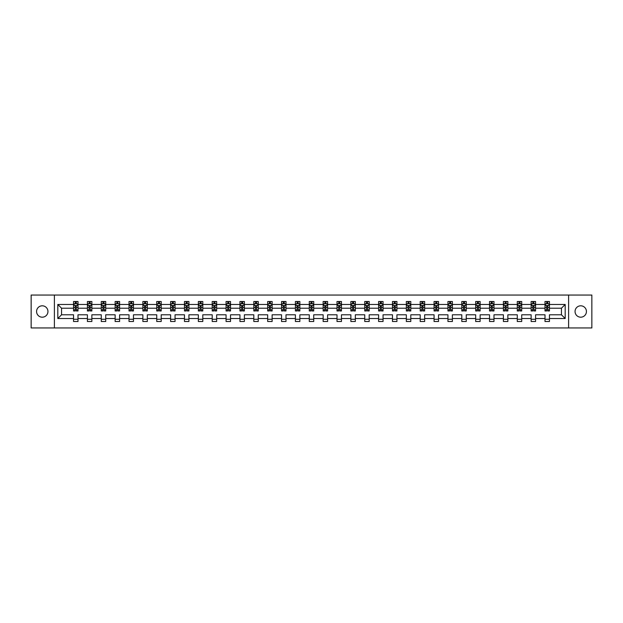 <?xml version="1.0" encoding="UTF-8"?>
<svg xmlns="http://www.w3.org/2000/svg" width="623" height="623" viewBox="0 0 623 623"><rect width="100%" height="100%" fill="white"/><g stroke="black" fill="none" stroke-linecap="round" stroke-linejoin="round"><path stroke-width="0.93" d="M580.737 305.807A5.693 5.693 0 0 0 575.052 311.5A5.693 5.693 0 0 0 580.737 317.193A5.693 5.693 0 0 0 586.43 311.5A5.693 5.693 0 0 0 580.737 305.807M42.263 305.807A5.693 5.693 0 0 0 36.57 311.5A5.693 5.693 0 0 0 42.263 317.193A5.693 5.693 0 0 0 47.948 311.5A5.693 5.693 0 0 0 42.263 305.807M568.604 295.053L31.15 295.053L31.15 327.947L591.85 327.947L591.85 295.053L568.604 295.053L568.604 327.947M549.447 318.524L549.447 314.786L561.448 314.786L565.186 318.524L549.447 318.524L549.447 321.499L545.008 321.499L545.008 318.524L535.585 318.524L535.585 321.499L531.139 321.499L531.139 318.524L521.716 318.524L521.716 321.499L517.277 321.499L517.277 318.524L507.854 318.524L507.854 321.499L503.407 321.499L503.407 318.524L493.984 318.524L493.984 321.499L489.538 321.499L489.538 318.524L480.123 318.524L480.123 321.499L475.676 321.499L475.676 318.524L466.253 318.524L466.253 321.499L461.807 321.499L461.807 318.524L452.384 318.524L452.384 321.499L447.945 321.499L447.945 318.524L438.522 318.524L438.522 321.499L434.075 321.499L434.075 318.524L424.652 318.524L424.652 321.499L420.206 321.499L420.206 318.524L410.791 318.524L410.791 321.499L406.344 321.499L406.344 318.524L396.921 318.524L396.921 321.499L392.474 321.499L392.474 318.524L383.052 318.524L383.052 321.499L378.613 321.499L378.613 318.524L369.19 318.524L369.19 321.499L364.743 321.499L364.743 318.524L355.32 318.524L355.32 321.499L350.874 321.499L350.874 318.524L341.459 318.524L341.459 321.499L337.012 321.499L337.012 318.524L327.589 318.524L327.589 321.499L323.142 321.499L323.142 318.524L313.719 318.524L313.719 321.499L309.281 321.499L309.281 318.524L299.858 318.524L299.858 321.499L295.411 321.499L295.411 318.524L285.988 318.524L285.988 321.499L281.541 321.499L281.541 318.524L272.126 318.524L272.126 321.499L267.68 321.499L267.68 318.524L258.257 318.524L258.257 321.499L253.81 321.499L253.81 318.524L244.387 318.524L244.387 321.499L239.948 321.499L239.948 318.524L230.526 318.524L230.526 321.499L226.079 321.499L226.079 318.524L216.656 318.524L216.656 321.499L212.209 321.499L212.209 318.524L202.794 318.524L202.794 321.499L198.348 321.499L198.348 318.524L188.925 318.524L188.925 321.499L184.478 321.499L184.478 318.524L175.055 318.524L175.055 321.499L170.616 321.499L170.616 318.524L161.193 318.524L161.193 321.499L156.747 321.499L156.747 318.524L147.324 318.524L147.324 321.499L142.877 321.499L142.877 318.524L133.462 318.524L133.462 321.499L129.016 321.499L129.016 318.524L119.593 318.524L119.593 321.499L115.146 321.499L115.146 318.524L105.723 318.524L105.723 321.499L101.284 321.499L101.284 318.524L91.861 318.524L91.861 321.499L87.415 321.499L87.415 318.524L77.992 318.524L77.992 321.499L73.553 321.499L73.553 318.524L57.814 318.524L57.814 304.476L73.553 304.476L73.553 301.501L77.992 301.501L77.992 304.476L87.415 304.476L87.415 301.501L91.861 301.501L91.861 304.476L101.284 304.476L101.284 301.501L105.723 301.501L105.723 304.476L115.146 304.476L115.146 301.501L119.593 301.501L119.593 304.476L129.016 304.476L129.016 301.501L133.462 301.501L133.462 304.476L142.877 304.476L142.877 301.501L147.324 301.501L147.324 304.476L156.747 304.476L156.747 301.501L161.193 301.501L161.193 304.476L170.616 304.476L170.616 301.501L175.055 301.501L175.055 304.476L184.478 304.476L184.478 301.501L188.925 301.501L188.925 304.476L198.348 304.476L198.348 301.501L202.794 301.501L202.794 304.476L212.209 304.476L212.209 301.501L216.656 301.501L216.656 304.476L226.079 304.476L226.079 301.501L230.526 301.501L230.526 304.476L239.948 304.476L239.948 301.501L244.387 301.501L244.387 304.476L253.81 304.476L253.81 301.501L258.257 301.501L258.257 304.476L267.68 304.476L267.68 301.501L272.126 301.501L272.126 304.476L281.541 304.476L281.541 301.501L285.988 301.501L285.988 304.476L295.411 304.476L295.411 301.501L299.858 301.501L299.858 304.476L309.281 304.476L309.281 301.501L313.719 301.501L313.719 304.476L323.142 304.476L323.142 301.501L327.589 301.501L327.589 304.476L337.012 304.476L337.012 301.501L341.459 301.501L341.459 304.476L350.874 304.476L350.874 301.501L355.32 301.501L355.32 304.476L364.743 304.476L364.743 301.501L369.19 301.501L369.19 304.476L378.613 304.476L378.613 301.501L383.052 301.501L383.052 304.476L392.474 304.476L392.474 301.501L396.921 301.501L396.921 304.476L406.344 304.476L406.344 301.501L410.791 301.501L410.791 304.476L420.206 304.476L420.206 301.501L424.652 301.501L424.652 304.476L434.075 304.476L434.075 301.501L438.522 301.501L438.522 304.476L447.945 304.476L447.945 301.501L452.384 301.501L452.384 304.476L461.807 304.476L461.807 301.501L466.253 301.501L466.253 304.476L475.676 304.476L475.676 301.501L480.123 301.501L480.123 304.476L489.538 304.476L489.538 301.501L493.984 301.501L493.984 304.476L503.407 304.476L503.407 301.501L507.854 301.501L507.854 304.476L517.277 304.476L517.277 301.501L521.716 301.501L521.716 304.476L531.139 304.476L531.139 301.501L535.585 301.501L535.585 304.476L545.008 304.476L545.008 301.501L549.447 301.501L549.447 304.476L565.186 304.476L565.186 318.524M54.396 327.947L54.396 295.053M545.008 304.476L545.008 308.214L535.585 308.214L535.585 304.476M535.585 318.524L535.585 314.786L545.008 314.786L545.008 318.524M531.139 304.476L531.139 308.214L521.716 308.214L521.716 304.476M521.716 318.524L521.716 314.786L531.139 314.786L531.139 318.524M517.277 304.476L517.277 308.214L507.854 308.214L507.854 304.476M507.854 318.524L507.854 314.786L517.277 314.786L517.277 318.524M503.407 304.476L503.407 308.214L493.984 308.214L493.984 304.476M493.984 318.524L493.984 314.786L503.407 314.786L503.407 318.524M489.538 304.476L489.538 308.214L480.123 308.214L480.123 304.476M480.123 318.524L480.123 314.786L489.538 314.786L489.538 318.524M475.676 304.476L475.676 308.214L466.253 308.214L466.253 304.476M466.253 318.524L466.253 314.786L475.676 314.786L475.676 318.524M461.807 304.476L461.807 308.214L452.384 308.214L452.384 304.476M452.384 318.524L452.384 314.786L461.807 314.786L461.807 318.524M447.945 304.476L447.945 308.214L438.522 308.214L438.522 304.476M438.522 318.524L438.522 314.786L447.945 314.786L447.945 318.524M434.075 304.476L434.075 308.214L424.652 308.214L424.652 304.476M424.652 318.524L424.652 314.786L434.075 314.786L434.075 318.524M420.206 304.476L420.206 308.214L410.791 308.214L410.791 304.476M410.791 318.524L410.791 314.786L420.206 314.786L420.206 318.524M406.344 304.476L406.344 308.214L396.921 308.214L396.921 304.476M396.921 318.524L396.921 314.786L406.344 314.786L406.344 318.524M392.474 304.476L392.474 308.214L383.052 308.214L383.052 304.476M383.052 318.524L383.052 314.786L392.474 314.786L392.474 318.524M378.613 304.476L378.613 308.214L369.19 308.214L369.19 304.476M369.19 318.524L369.19 314.786L378.613 314.786L378.613 318.524M364.743 304.476L364.743 308.214L355.32 308.214L355.32 304.476M355.32 318.524L355.32 314.786L364.743 314.786L364.743 318.524M350.874 304.476L350.874 308.214L341.459 308.214L341.459 304.476M341.459 318.524L341.459 314.786L350.874 314.786L350.874 318.524M337.012 304.476L337.012 308.214L327.589 308.214L327.589 304.476M327.589 318.524L327.589 314.786L337.012 314.786L337.012 318.524M323.142 304.476L323.142 308.214L313.719 308.214L313.719 304.476M313.719 318.524L313.719 314.786L323.142 314.786L323.142 318.524M309.281 304.476L309.281 308.214L299.858 308.214L299.858 304.476M299.858 318.524L299.858 314.786L309.281 314.786L309.281 318.524M295.411 304.476L295.411 308.214L285.988 308.214L285.988 304.476M285.988 318.524L285.988 314.786L295.411 314.786L295.411 318.524M281.541 304.476L281.541 308.214L272.126 308.214L272.126 304.476M272.126 318.524L272.126 314.786L281.541 314.786L281.541 318.524M267.68 304.476L267.68 308.214L258.257 308.214L258.257 304.476M258.257 318.524L258.257 314.786L267.68 314.786L267.68 318.524M253.81 304.476L253.81 308.214L244.387 308.214L244.387 304.476M244.387 318.524L244.387 314.786L253.81 314.786L253.81 318.524M239.948 304.476L239.948 308.214L230.526 308.214L230.526 304.476M230.526 318.524L230.526 314.786L239.948 314.786L239.948 318.524M226.079 304.476L226.079 308.214L216.656 308.214L216.656 304.476M216.656 318.524L216.656 314.786L226.079 314.786L226.079 318.524M212.209 304.476L212.209 308.214L202.794 308.214L202.794 304.476M202.794 318.524L202.794 314.786L212.209 314.786L212.209 318.524M198.348 304.476L198.348 308.214L188.925 308.214L188.925 304.476M188.925 318.524L188.925 314.786L198.348 314.786L198.348 318.524M184.478 304.476L184.478 308.214L175.055 308.214L175.055 304.476M175.055 318.524L175.055 314.786L184.478 314.786L184.478 318.524M170.616 304.476L170.616 308.214L161.193 308.214L161.193 304.476M161.193 318.524L161.193 314.786L170.616 314.786L170.616 318.524M156.747 304.476L156.747 308.214L147.324 308.214L147.324 304.476M147.324 318.524L147.324 314.786L156.747 314.786L156.747 318.524M142.877 304.476L142.877 308.214L133.462 308.214L133.462 304.476M133.462 318.524L133.462 314.786L142.877 314.786L142.877 318.524M129.016 304.476L129.016 308.214L119.593 308.214L119.593 304.476M119.593 318.524L119.593 314.786L129.016 314.786L129.016 318.524M115.146 304.476L115.146 308.214L105.723 308.214L105.723 304.476M105.723 318.524L105.723 314.786L115.146 314.786L115.146 318.524M101.284 304.476L101.284 308.214L91.861 308.214L91.861 304.476M91.861 318.524L91.861 314.786L101.284 314.786L101.284 318.524M87.415 304.476L87.415 308.214L77.992 308.214L77.992 304.476M77.992 318.524L77.992 314.786L87.415 314.786L87.415 318.524M73.553 304.476L73.553 308.214L61.552 308.214L61.552 314.786L73.553 314.786L73.553 318.524M57.814 304.476L61.552 308.214M561.448 314.786L561.448 308.214L549.447 308.214L549.447 304.476M546.698 303.72L547.765 303.72M532.829 303.72L533.895 303.72M518.959 303.72L520.026 303.72M505.097 303.72L506.164 303.72M491.228 303.72L492.295 303.72M477.366 303.72L478.433 303.72M463.496 303.72L464.563 303.72M449.627 303.72L450.694 303.72M435.765 303.72L436.832 303.72M421.896 303.72L422.962 303.72M408.034 303.72L409.101 303.72M394.164 303.72L395.231 303.72M380.295 303.72L381.362 303.72M366.433 303.72L367.5 303.72M352.563 303.72L353.63 303.72M338.702 303.72L339.769 303.72M324.832 303.72L325.899 303.72M310.97 303.72L312.03 303.72M297.101 303.72L298.168 303.72M283.231 303.72L284.298 303.72M269.37 303.72L270.437 303.72M255.5 303.72L256.567 303.72M241.638 303.72L242.705 303.72M227.769 303.72L228.836 303.72M213.899 303.72L214.966 303.72M200.038 303.72L201.104 303.72M186.168 303.72L187.235 303.72M172.306 303.72L173.373 303.72M158.437 303.72L159.504 303.72M144.567 303.72L145.634 303.72M130.705 303.72L131.772 303.72M116.836 303.72L117.903 303.72M102.974 303.72L104.041 303.72M89.105 303.72L90.171 303.72M75.235 303.72L76.302 303.72M73.553 319.28L77.992 319.28M87.415 319.28L91.861 319.28M101.284 319.28L105.723 319.28M115.146 319.28L119.593 319.28M129.016 319.28L133.462 319.28M142.877 319.28L147.324 319.28M156.747 319.28L161.193 319.28M170.616 319.28L175.055 319.28M184.478 319.28L188.925 319.28M198.348 319.28L202.794 319.28M212.209 319.28L216.656 319.28M226.079 319.28L230.526 319.28M239.948 319.28L244.387 319.28M253.81 319.28L258.257 319.28M267.68 319.28L272.126 319.28M281.541 319.28L285.988 319.28M295.411 319.28L299.858 319.28M309.281 319.28L313.719 319.28M323.142 319.28L327.589 319.28M337.012 319.28L341.459 319.28M350.874 319.28L355.32 319.28M364.743 319.28L369.19 319.28M378.613 319.28L383.052 319.28M392.474 319.28L396.921 319.28M406.344 319.28L410.791 319.28M420.206 319.28L424.652 319.28M434.075 319.28L438.522 319.28M447.945 319.28L452.384 319.28M461.807 319.28L466.253 319.28M475.676 319.28L480.123 319.28M489.538 319.28L493.984 319.28M503.407 319.28L507.854 319.28M517.277 319.28L521.716 319.28M531.139 319.28L535.585 319.28M545.008 319.28L549.447 319.28M61.552 314.786L57.814 318.524M565.186 304.476L561.448 308.214M76.302 302.653L75.235 302.653M74.386 303.876L73.553 303.876L73.553 301.501L75.235 301.501L75.235 303.767M73.553 309.849L73.553 310.97L75.235 310.97L75.235 309.849L73.553 309.849L73.553 308.214M77.992 308.214L77.992 310.97L76.302 310.97L76.302 306.212L75.235 306.212L75.235 309.849M77.159 303.876L77.992 303.876L77.992 301.501L76.302 301.501L76.302 303.767M77.992 305.543L77.104 303.767L74.441 303.767L73.553 305.543M90.171 302.653L89.105 302.653M88.248 303.876L87.415 303.876L87.415 301.501L89.105 301.501L89.105 303.767M87.415 309.849L87.415 310.97L89.105 310.97L89.105 309.849L87.415 309.849L87.415 308.214M91.861 308.214L91.861 310.97L90.171 310.97L90.171 306.212L89.105 306.212L89.105 309.849M91.028 303.876L91.861 303.876L91.861 301.501L90.171 301.501L90.171 303.767M91.861 305.543L90.974 303.767L88.302 303.767L87.415 305.543M104.041 302.653L102.974 302.653M102.117 303.876L101.284 303.876L101.284 301.501L102.974 301.501L102.974 303.767M101.284 309.849L101.284 310.97L102.974 310.97L102.974 309.849L101.284 309.849L101.284 308.214M105.723 308.214L105.723 310.97L104.041 310.97L104.041 306.212L102.974 306.212L102.974 309.849M104.89 303.876L105.723 303.876L105.723 301.501L104.041 301.501L104.041 303.767M105.723 305.543L104.835 303.767L102.172 303.767L101.284 305.543M117.903 302.653L116.836 302.653M115.987 303.876L115.146 303.876L115.146 301.501L116.836 301.501L116.836 303.767M115.146 309.849L115.146 310.97L116.836 310.97L116.836 309.849L115.146 309.849L115.146 308.214M119.593 308.214L119.593 310.97L117.903 310.97L117.903 306.212L116.836 306.212L116.836 309.849M118.759 303.876L119.593 303.876L119.593 301.501L117.903 301.501L117.903 303.767M119.593 305.543L118.705 303.767L116.034 303.767L115.146 305.543M131.772 302.653L130.705 302.653M129.849 303.876L129.016 303.876L129.016 301.501L130.705 301.501L130.705 303.767M129.016 309.849L129.016 310.97L130.705 310.97L130.705 309.849L129.016 309.849L129.016 308.214M133.462 308.214L133.462 310.97L131.772 310.97L131.772 306.212L130.705 306.212L130.705 309.849M132.621 303.876L133.462 303.876L133.462 301.501L131.772 301.501L131.772 303.767M133.462 305.543L132.567 303.767L129.903 303.767L129.016 305.543M145.634 302.653L144.567 302.653M143.718 303.876L142.877 303.876L142.877 301.501L144.567 301.501L144.567 303.767M142.877 309.849L142.877 310.97L144.567 310.97L144.567 309.849L142.877 309.849L142.877 308.214M147.324 308.214L147.324 310.97L145.634 310.97L145.634 306.212L144.567 306.212L144.567 309.849M146.491 303.876L147.324 303.876L147.324 301.501L145.634 301.501L145.634 303.767M147.324 305.543L146.436 303.767L143.773 303.767L142.877 305.543M159.504 302.653L158.437 302.653M157.58 303.876L156.747 303.876L156.747 301.501L158.437 301.501L158.437 303.767M156.747 309.849L156.747 310.97L158.437 310.97L158.437 309.849L156.747 309.849L156.747 308.214M161.193 308.214L161.193 310.97L159.504 310.97L159.504 306.212L158.437 306.212L158.437 309.849M160.36 303.876L161.193 303.876L161.193 301.501L159.504 301.501L159.504 303.767M161.193 305.543L160.306 303.767L157.635 303.767L156.747 305.543M173.373 302.653L172.306 302.653M171.45 303.876L170.616 303.876L170.616 301.501L172.306 301.501L172.306 303.767M170.616 309.849L170.616 310.97L172.306 310.97L172.306 309.849L170.616 309.849L170.616 308.214M175.055 308.214L175.055 310.97L173.373 310.97L173.373 306.212L172.306 306.212L172.306 309.849M174.222 303.876L175.055 303.876L175.055 301.501L173.373 301.501L173.373 303.767M175.055 305.543L174.167 303.767L171.504 303.767L170.616 305.543M187.235 302.653L186.168 302.653M185.319 303.876L184.478 303.876L184.478 301.501L186.168 301.501L186.168 303.767M184.478 309.849L184.478 310.97L186.168 310.97L186.168 309.849L184.478 309.849L184.478 308.214M188.925 308.214L188.925 310.97L187.235 310.97L187.235 306.212L186.168 306.212L186.168 309.849M188.091 303.876L188.925 303.876L188.925 301.501L187.235 301.501L187.235 303.767M188.925 305.543L188.037 303.767L185.366 303.767L184.478 305.543M201.104 302.653L200.038 302.653M199.181 303.876L198.348 303.876L198.348 301.501L200.038 301.501L200.038 303.767M198.348 309.849L198.348 310.97L200.038 310.97L200.038 309.849L198.348 309.849L198.348 308.214M202.794 308.214L202.794 310.97L201.104 310.97L201.104 306.212L200.038 306.212L200.038 309.849M201.953 303.876L202.794 303.876L202.794 301.501L201.104 301.501L201.104 303.767M202.794 305.543L201.899 303.767L199.235 303.767L198.348 305.543M214.966 302.653L213.899 302.653M213.05 303.876L212.209 303.876L212.209 301.501L213.899 301.501L213.899 303.767M212.209 309.849L212.209 310.97L213.899 310.97L213.899 309.849L212.209 309.849L212.209 308.214M216.656 308.214L216.656 310.97L214.966 310.97L214.966 306.212L213.899 306.212L213.899 309.849M215.823 303.876L216.656 303.876L216.656 301.501L214.966 301.501L214.966 303.767M216.656 305.543L215.768 303.767L213.105 303.767L212.209 305.543M228.836 302.653L227.769 302.653M226.912 303.876L226.079 303.876L226.079 301.501L227.769 301.501L227.769 303.767M226.079 309.849L226.079 310.97L227.769 310.97L227.769 309.849L226.079 309.849L226.079 308.214M230.526 308.214L230.526 310.97L228.836 310.97L228.836 306.212L227.769 306.212L227.769 309.849M229.685 303.876L230.526 303.876L230.526 301.501L228.836 301.501L228.836 303.767M230.526 305.543L229.638 303.767L226.967 303.767L226.079 305.543M242.705 302.653L241.638 302.653M240.782 303.876L239.948 303.876L239.948 301.501L241.638 301.501L241.638 303.767M239.948 309.849L239.948 310.97L241.638 310.97L241.638 309.849L239.948 309.849L239.948 308.214M244.387 308.214L244.387 310.97L242.705 310.97L242.705 306.212L241.638 306.212L241.638 309.849M243.554 303.876L244.387 303.876L244.387 301.501L242.705 301.501L242.705 303.767M244.387 305.543L243.5 303.767L240.836 303.767L239.948 305.543M256.567 302.653L255.5 302.653M254.651 303.876L253.81 303.876L253.81 301.501L255.5 301.501L255.5 303.767M253.81 309.849L253.81 310.97L255.5 310.97L255.5 309.849L253.81 309.849L253.81 308.214M258.257 308.214L258.257 310.97L256.567 310.97L256.567 306.212L255.5 306.212L255.5 309.849M257.424 303.876L258.257 303.876L258.257 301.501L256.567 301.501L256.567 303.767M258.257 305.543L257.369 303.767L254.698 303.767L253.81 305.543M270.437 302.653L269.37 302.653M268.513 303.876L267.68 303.876L267.68 301.501L269.37 301.501L269.37 303.767M267.68 309.849L267.68 310.97L269.37 310.97L269.37 309.849L267.68 309.849L267.68 308.214M272.126 308.214L272.126 310.97L270.437 310.97L270.437 306.212L269.37 306.212L269.37 309.849M271.285 303.876L272.126 303.876L272.126 301.501L270.437 301.501L270.437 303.767M272.126 305.543L271.231 303.767L268.568 303.767L267.68 305.543M284.298 302.653L283.231 302.653M282.383 303.876L281.541 303.876L281.541 301.501L283.231 301.501L283.231 303.767M281.541 309.849L281.541 310.97L283.231 310.97L283.231 309.849L281.541 309.849L281.541 308.214M285.988 308.214L285.988 310.97L284.298 310.97L284.298 306.212L283.231 306.212L283.231 309.849M285.155 303.876L285.988 303.876L285.988 301.501L284.298 301.501L284.298 303.767M285.988 305.543L285.1 303.767L282.437 303.767L281.541 305.543M298.168 302.653L297.101 302.653M296.244 303.876L295.411 303.876L295.411 301.501L297.101 301.501L297.101 303.767M295.411 309.849L295.411 310.97L297.101 310.97L297.101 309.849L295.411 309.849L295.411 308.214M299.858 308.214L299.858 310.97L298.168 310.97L298.168 306.212L297.101 306.212L297.101 309.849M299.017 303.876L299.858 303.876L299.858 301.501L298.168 301.501L298.168 303.767M299.858 305.543L298.97 303.767L296.299 303.767L295.411 305.543M312.03 302.653L310.97 302.653M310.114 303.876L309.281 303.876L309.281 301.501L310.97 301.501L310.97 303.767M309.281 309.849L309.281 310.97L310.97 310.97L310.97 309.849L309.281 309.849L309.281 308.214M313.719 308.214L313.719 310.97L312.03 310.97L312.03 306.212L310.97 306.212L310.97 309.849M312.886 303.876L313.719 303.876L313.719 301.501L312.03 301.501L312.03 303.767M313.719 305.543L312.832 303.767L310.168 303.767L309.281 305.543M325.899 302.653L324.832 302.653M323.983 303.876L323.142 303.876L323.142 301.501L324.832 301.501L324.832 303.767M323.142 309.849L323.142 310.97L324.832 310.97L324.832 309.849L323.142 309.849L323.142 308.214M327.589 308.214L327.589 310.97L325.899 310.97L325.899 306.212L324.832 306.212L324.832 309.849M326.756 303.876L327.589 303.876L327.589 301.501L325.899 301.501L325.899 303.767M327.589 305.543L326.701 303.767L324.03 303.767L323.142 305.543M339.769 302.653L338.702 302.653M337.845 303.876L337.012 303.876L337.012 301.501L338.702 301.501L338.702 303.767M337.012 309.849L337.012 310.97L338.702 310.97L338.702 309.849L337.012 309.849L337.012 308.214M341.459 308.214L341.459 310.97L339.769 310.97L339.769 306.212L338.702 306.212L338.702 309.849M340.617 303.876L341.459 303.876L341.459 301.501L339.769 301.501L339.769 303.767M341.459 305.543L340.563 303.767L337.9 303.767L337.012 305.543M353.63 302.653L352.563 302.653M351.715 303.876L350.874 303.876L350.874 301.501L352.563 301.501L352.563 303.767M350.874 309.849L350.874 310.97L352.563 310.97L352.563 309.849L350.874 309.849L350.874 308.214M355.32 308.214L355.32 310.97L353.63 310.97L353.63 306.212L352.563 306.212L352.563 309.849M354.487 303.876L355.32 303.876L355.32 301.501L353.63 301.501L353.63 303.767M355.32 305.543L354.432 303.767L351.769 303.767L350.874 305.543M367.5 302.653L366.433 302.653M365.576 303.876L364.743 303.876L364.743 301.501L366.433 301.501L366.433 303.767M364.743 309.849L364.743 310.97L366.433 310.97L366.433 309.849L364.743 309.849L364.743 308.214M369.19 308.214L369.19 310.97L367.5 310.97L367.5 306.212L366.433 306.212L366.433 309.849M368.349 303.876L369.19 303.876L369.19 301.501L367.5 301.501L367.5 303.767M369.19 305.543L368.302 303.767L365.631 303.767L364.743 305.543M381.362 302.653L380.295 302.653M379.446 303.876L378.613 303.876L378.613 301.501L380.295 301.501L380.295 303.767M378.613 309.849L378.613 310.97L380.295 310.97L380.295 309.849L378.613 309.849L378.613 308.214M383.052 308.214L383.052 310.97L381.362 310.97L381.362 306.212L380.295 306.212L380.295 309.849M382.218 303.876L383.052 303.876L383.052 301.501L381.362 301.501L381.362 303.767M383.052 305.543L382.164 303.767L379.5 303.767L378.613 305.543M395.231 302.653L394.164 302.653M393.315 303.876L392.474 303.876L392.474 301.501L394.164 301.501L394.164 303.767M392.474 309.849L392.474 310.97L394.164 310.97L394.164 309.849L392.474 309.849L392.474 308.214M396.921 308.214L396.921 310.97L395.231 310.97L395.231 306.212L394.164 306.212L394.164 309.849M396.088 303.876L396.921 303.876L396.921 301.501L395.231 301.501L395.231 303.767M396.921 305.543L396.033 303.767L393.362 303.767L392.474 305.543M409.101 302.653L408.034 302.653M407.177 303.876L406.344 303.876L406.344 301.501L408.034 301.501L408.034 303.767M406.344 309.849L406.344 310.97L408.034 310.97L408.034 309.849L406.344 309.849L406.344 308.214M410.791 308.214L410.791 310.97L409.101 310.97L409.101 306.212L408.034 306.212L408.034 309.849M409.95 303.876L410.791 303.876L410.791 301.501L409.101 301.501L409.101 303.767M410.791 305.543L409.895 303.767L407.232 303.767L406.344 305.543M422.962 302.653L421.896 302.653M421.047 303.876L420.206 303.876L420.206 301.501L421.896 301.501L421.896 303.767M420.206 309.849L420.206 310.97L421.896 310.97L421.896 309.849L420.206 309.849L420.206 308.214M424.652 308.214L424.652 310.97L422.962 310.97L422.962 306.212L421.896 306.212L421.896 309.849M423.819 303.876L424.652 303.876L424.652 301.501L422.962 301.501L422.962 303.767M424.652 305.543L423.765 303.767L421.101 303.767L420.206 305.543M436.832 302.653L435.765 302.653M434.909 303.876L434.075 303.876L434.075 301.501L435.765 301.501L435.765 303.767M434.075 309.849L434.075 310.97L435.765 310.97L435.765 309.849L434.075 309.849L434.075 308.214M438.522 308.214L438.522 310.97L436.832 310.97L436.832 306.212L435.765 306.212L435.765 309.849M437.681 303.876L438.522 303.876L438.522 301.501L436.832 301.501L436.832 303.767M438.522 305.543L437.634 303.767L434.963 303.767L434.075 305.543M450.694 302.653L449.627 302.653M448.778 303.876L447.945 303.876L447.945 301.501L449.627 301.501L449.627 303.767M447.945 309.849L447.945 310.97L449.627 310.97L449.627 309.849L447.945 309.849L447.945 308.214M452.384 308.214L452.384 310.97L450.694 310.97L450.694 306.212L449.627 306.212L449.627 309.849M451.55 303.876L452.384 303.876L452.384 301.501L450.694 301.501L450.694 303.767M452.384 305.543L451.496 303.767L448.833 303.767L447.945 305.543M464.563 302.653L463.496 302.653M462.64 303.876L461.807 303.876L461.807 301.501L463.496 301.501L463.496 303.767M461.807 309.849L461.807 310.97L463.496 310.97L463.496 309.849L461.807 309.849L461.807 308.214M466.253 308.214L466.253 310.97L464.563 310.97L464.563 306.212L463.496 306.212L463.496 309.849M465.42 303.876L466.253 303.876L466.253 301.501L464.563 301.501L464.563 303.767M466.253 305.543L465.365 303.767L462.694 303.767L461.807 305.543M478.433 302.653L477.366 302.653M476.509 303.876L475.676 303.876L475.676 301.501L477.366 301.501L477.366 303.767M475.676 309.849L475.676 310.97L477.366 310.97L477.366 309.849L475.676 309.849L475.676 308.214M480.123 308.214L480.123 310.97L478.433 310.97L478.433 306.212L477.366 306.212L477.366 309.849M479.282 303.876L480.123 303.876L480.123 301.501L478.433 301.501L478.433 303.767M480.123 305.543L479.227 303.767L476.564 303.767L475.676 305.543M492.295 302.653L491.228 302.653M490.379 303.876L489.538 303.876L489.538 301.501L491.228 301.501L491.228 303.767M489.538 309.849L489.538 310.97L491.228 310.97L491.228 309.849L489.538 309.849L489.538 308.214M493.984 308.214L493.984 310.97L492.295 310.97L492.295 306.212L491.228 306.212L491.228 309.849M493.151 303.876L493.984 303.876L493.984 301.501L492.295 301.501L492.295 303.767M493.984 305.543L493.097 303.767L490.433 303.767L489.538 305.543M506.164 302.653L505.097 302.653M504.241 303.876L503.407 303.876L503.407 301.501L505.097 301.501L505.097 303.767M503.407 309.849L503.407 310.97L505.097 310.97L505.097 309.849L503.407 309.849L503.407 308.214M507.854 308.214L507.854 310.97L506.164 310.97L506.164 306.212L505.097 306.212L505.097 309.849M507.013 303.876L507.854 303.876L507.854 301.501L506.164 301.501L506.164 303.767M507.854 305.543L506.966 303.767L504.295 303.767L503.407 305.543M520.026 302.653L518.959 302.653M518.11 303.876L517.277 303.876L517.277 301.501L518.959 301.501L518.959 303.767M517.277 309.849L517.277 310.97L518.959 310.97L518.959 309.849L517.277 309.849L517.277 308.214M521.716 308.214L521.716 310.97L520.026 310.97L520.026 306.212L518.959 306.212L518.959 309.849M520.883 303.876L521.716 303.876L521.716 301.501L520.026 301.501L520.026 303.767M521.716 305.543L520.828 303.767L518.165 303.767L517.277 305.543M533.895 302.653L532.829 302.653M531.972 303.876L531.139 303.876L531.139 301.501L532.829 301.501L532.829 303.767M531.139 309.849L531.139 310.97L532.829 310.97L532.829 309.849L531.139 309.849L531.139 308.214M535.585 308.214L535.585 310.97L533.895 310.97L533.895 306.212L532.829 306.212L532.829 309.849M534.752 303.876L535.585 303.876L535.585 301.501L533.895 301.501L533.895 303.767M535.585 305.543L534.698 303.767L532.026 303.767L531.139 305.543M547.765 302.653L546.698 302.653M545.841 303.876L545.008 303.876L545.008 301.501L546.698 301.501L546.698 303.767M545.008 309.849L545.008 310.97L546.698 310.97L546.698 309.849L545.008 309.849L545.008 308.214M549.447 308.214L549.447 310.97L547.765 310.97L547.765 306.212L546.698 306.212L546.698 309.849M548.614 303.876L549.447 303.876L549.447 301.501L547.765 301.501L547.765 303.767M549.447 305.543L548.559 303.767L545.896 303.767L545.008 305.543M77.968 305.504L73.569 305.504M77.992 309.849L76.302 309.849M75.235 307.466L73.553 307.466M77.992 307.466L76.302 307.466M76.302 303.222L75.235 303.222M91.838 305.504L87.438 305.504M91.861 309.849L90.171 309.849M89.105 307.466L87.415 307.466M91.861 307.466L90.171 307.466M90.171 303.222L89.105 303.222M105.708 305.504L101.308 305.504M105.723 309.849L104.041 309.849M102.974 307.466L101.284 307.466M105.723 307.466L104.041 307.466M104.041 303.222L102.974 303.222M119.569 305.504L115.169 305.504M119.593 309.849L117.903 309.849M116.836 307.466L115.146 307.466M119.593 307.466L117.903 307.466M117.903 303.222L116.836 303.222M133.439 305.504L129.039 305.504M133.462 309.849L131.772 309.849M130.705 307.466L129.016 307.466M133.462 307.466L131.772 307.466M131.772 303.222L130.705 303.222M147.301 305.504L142.901 305.504M147.324 309.849L145.634 309.849M144.567 307.466L142.877 307.466M147.324 307.466L145.634 307.466M145.634 303.222L144.567 303.222M161.17 305.504L156.77 305.504M161.193 309.849L159.504 309.849M158.437 307.466L156.747 307.466M161.193 307.466L159.504 307.466M159.504 303.222L158.437 303.222M175.04 305.504L170.64 305.504M175.055 309.849L173.373 309.849M172.306 307.466L170.616 307.466M175.055 307.466L173.373 307.466M173.373 303.222L172.306 303.222M188.901 305.504L184.501 305.504M188.925 309.849L187.235 309.849M186.168 307.466L184.478 307.466M188.925 307.466L187.235 307.466M187.235 303.222L186.168 303.222M202.771 305.504L198.371 305.504M202.794 309.849L201.104 309.849M200.038 307.466L198.348 307.466M202.794 307.466L201.104 307.466M201.104 303.222L200.038 303.222M216.633 305.504L212.233 305.504M216.656 309.849L214.966 309.849M213.899 307.466L212.209 307.466M216.656 307.466L214.966 307.466M214.966 303.222L213.899 303.222M230.502 305.504L226.102 305.504M230.526 309.849L228.836 309.849M227.769 307.466L226.079 307.466M230.526 307.466L228.836 307.466M228.836 303.222L227.769 303.222M244.372 305.504L239.972 305.504M244.387 309.849L242.705 309.849M241.638 307.466L239.948 307.466M244.387 307.466L242.705 307.466M242.705 303.222L241.638 303.222M258.234 305.504L253.834 305.504M258.257 309.849L256.567 309.849M255.5 307.466L253.81 307.466M258.257 307.466L256.567 307.466M256.567 303.222L255.5 303.222M272.103 305.504L267.703 305.504M272.126 309.849L270.437 309.849M269.37 307.466L267.68 307.466M272.126 307.466L270.437 307.466M270.437 303.222L269.37 303.222M285.965 305.504L281.565 305.504M285.988 309.849L284.298 309.849M283.231 307.466L281.541 307.466M285.988 307.466L284.298 307.466M284.298 303.222L283.231 303.222M299.834 305.504L295.434 305.504M299.858 309.849L298.168 309.849M297.101 307.466L295.411 307.466M299.858 307.466L298.168 307.466M298.168 303.222L297.101 303.222M313.696 305.504L309.304 305.504M313.719 309.849L312.03 309.849M310.97 307.466L309.281 307.466M313.719 307.466L312.03 307.466M312.03 303.222L310.97 303.222M327.566 305.504L323.166 305.504M327.589 309.849L325.899 309.849M324.832 307.466L323.142 307.466M327.589 307.466L325.899 307.466M325.899 303.222L324.832 303.222M341.435 305.504L337.035 305.504M341.459 309.849L339.769 309.849M338.702 307.466L337.012 307.466M341.459 307.466L339.769 307.466M339.769 303.222L338.702 303.222M355.297 305.504L350.897 305.504M355.32 309.849L353.63 309.849M352.563 307.466L350.874 307.466M355.32 307.466L353.63 307.466M353.63 303.222L352.563 303.222M369.166 305.504L364.767 305.504M369.19 309.849L367.5 309.849M366.433 307.466L364.743 307.466M369.19 307.466L367.5 307.466M367.5 303.222L366.433 303.222M383.028 305.504L378.628 305.504M383.052 309.849L381.362 309.849M380.295 307.466L378.613 307.466M383.052 307.466L381.362 307.466M381.362 303.222L380.295 303.222M396.898 305.504L392.498 305.504M396.921 309.849L395.231 309.849M394.164 307.466L392.474 307.466M396.921 307.466L395.231 307.466M395.231 303.222L394.164 303.222M410.767 305.504L406.367 305.504M410.791 309.849L409.101 309.849M408.034 307.466L406.344 307.466M410.791 307.466L409.101 307.466M409.101 303.222L408.034 303.222M424.629 305.504L420.229 305.504M424.652 309.849L422.962 309.849M421.896 307.466L420.206 307.466M424.652 307.466L422.962 307.466M422.962 303.222L421.896 303.222M438.499 305.504L434.099 305.504M438.522 309.849L436.832 309.849M435.765 307.466L434.075 307.466M438.522 307.466L436.832 307.466M436.832 303.222L435.765 303.222M452.36 305.504L447.96 305.504M452.384 309.849L450.694 309.849M449.627 307.466L447.945 307.466M452.384 307.466L450.694 307.466M450.694 303.222L449.627 303.222M466.23 305.504L461.83 305.504M466.253 309.849L464.563 309.849M463.496 307.466L461.807 307.466M466.253 307.466L464.563 307.466M464.563 303.222L463.496 303.222M480.099 305.504L475.699 305.504M480.123 309.849L478.433 309.849M477.366 307.466L475.676 307.466M480.123 307.466L478.433 307.466M478.433 303.222L477.366 303.222M493.961 305.504L489.561 305.504M493.984 309.849L492.295 309.849M491.228 307.466L489.538 307.466M493.984 307.466L492.295 307.466M492.295 303.222L491.228 303.222M507.831 305.504L503.431 305.504M507.854 309.849L506.164 309.849M505.097 307.466L503.407 307.466M507.854 307.466L506.164 307.466M506.164 303.222L505.097 303.222M521.692 305.504L517.292 305.504M521.716 309.849L520.026 309.849M518.959 307.466L517.277 307.466M521.716 307.466L520.026 307.466M520.026 303.222L518.959 303.222M535.562 305.504L531.162 305.504M535.585 309.849L533.895 309.849M532.829 307.466L531.139 307.466M535.585 307.466L533.895 307.466M533.895 303.222L532.829 303.222M549.431 305.504L545.032 305.504M549.447 309.849L547.765 309.849M546.698 307.466L545.008 307.466M549.447 307.466L547.765 307.466M547.765 303.222L546.698 303.222"/></g></svg>
